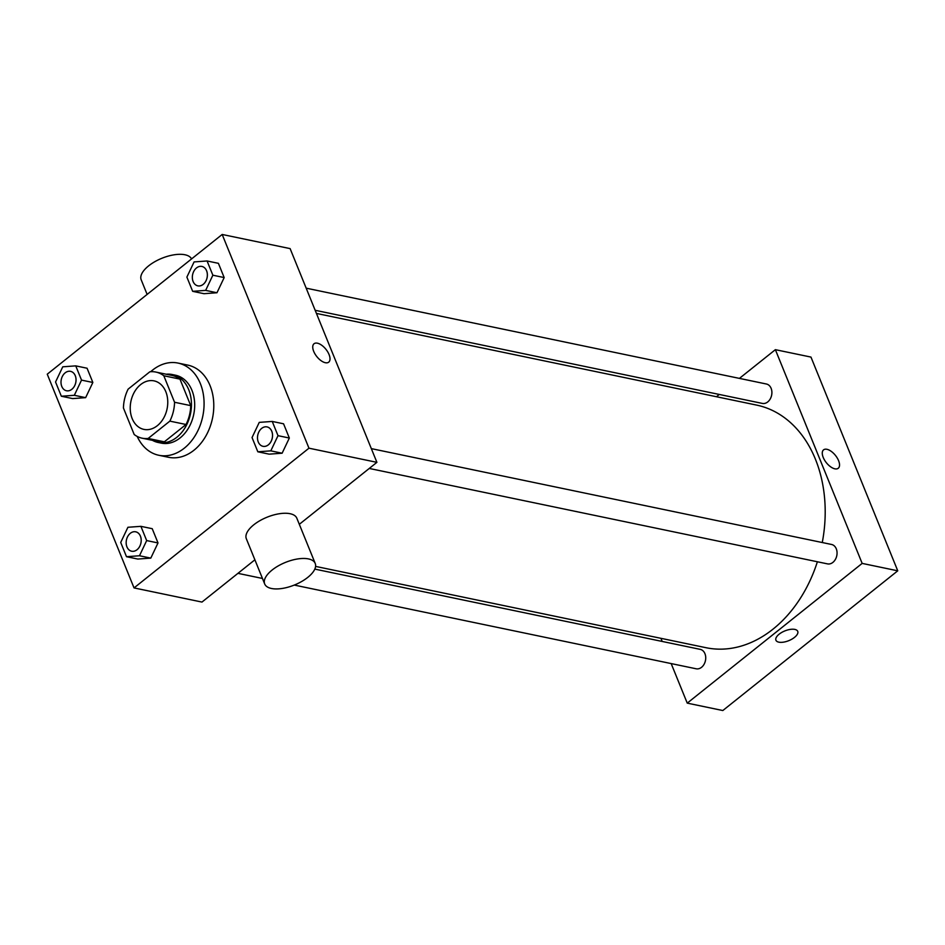 <?xml version="1.0" encoding="UTF-8"?>
<svg xmlns="http://www.w3.org/2000/svg" width="945" height="945" viewBox="0 0 945 945"><rect width="100%" height="100%" fill="white"/><g stroke="black" fill="none" stroke-linecap="round" stroke-linejoin="round"><path stroke-width="1.42" d="M140.651 384.58A24.783 18.475 101.8 0 1 154.047 380.87A24.783 18.475 101.8 0 1 167.076 408.89A24.783 18.475 101.8 0 1 143.935 429.396A24.783 18.475 101.8 0 1 130.304 410.307A24.783 18.475 101.8 0 1 140.651 384.58M123.429 407.992L134.19 434.511A33.76 25.161 101.8 0 0 142.104 438.185A33.76 25.161 101.8 0 0 148.152 438.456L169.852 421.127A33.76 25.161 101.8 0 0 174.565 402.263L163.792 375.744A33.76 25.161 101.8 0 0 155.878 372.07A33.76 25.161 101.8 0 0 149.83 371.798L128.13 389.139A33.76 25.161 101.8 0 0 123.429 407.992M174.565 402.263L190.736 405.629L179.963 379.122L163.792 375.744M155.878 372.07L172.049 375.437A33.76 25.161 101.8 0 1 179.963 379.122M190.736 405.629A33.76 25.161 101.8 0 1 186.035 424.494L169.852 421.127M142.104 438.185L158.287 441.551A33.76 25.161 101.8 0 0 164.335 441.823L186.035 424.494M152.452 440.335A34.693 25.858 -78.2 0 0 158.099 442.461A34.693 25.858 -78.2 0 0 185.421 427.128A34.693 25.858 -78.2 0 0 188.716 389.683A34.693 25.858 -78.2 0 0 172.238 374.527A34.693 25.858 -78.2 0 0 166.225 374.232M172.238 374.527L175.475 375.2A34.693 25.858 101.8 0 1 191.953 390.356A34.693 25.858 101.8 0 1 188.657 427.801A34.693 25.858 101.8 0 1 161.335 443.134L158.099 442.461M164.335 441.823L148.152 438.456M150.657 371.728A47.085 35.095 101.8 0 1 152.547 370.121A47.085 35.095 101.8 0 1 178.003 363.069A47.085 35.095 101.8 0 1 202.762 416.332A47.085 35.095 101.8 0 1 158.807 455.266A47.085 35.095 101.8 0 1 137.19 436.425M178.003 363.069L187.712 365.089A47.085 35.095 101.8 0 1 212.471 418.351A47.085 35.095 101.8 0 1 168.505 457.285L158.807 455.266M257.831 451.793L269.148 454.155L282.13 453.21L289.335 438.031L283.559 423.797L272.231 421.435L259.249 422.38L252.043 437.559L257.831 451.793L270.813 450.848L278.007 435.669L272.231 421.435M126.5 556.699L137.816 559.05L150.798 558.117L158.004 542.938L152.228 528.692L140.899 526.341L127.918 527.275L120.712 542.454L126.5 556.699L139.482 555.755L146.676 540.575L140.899 526.341M134.036 587.92L308.968 448.19L222.181 234.466L47.25 374.185L134.036 587.92L201.97 602.071L254.89 559.806M192.674 291.332L203.99 293.694L216.972 292.749L224.178 277.57L218.401 263.324L207.073 260.974L194.091 261.919L186.886 277.098L192.674 291.332L205.656 290.387L212.861 275.208L207.073 260.974M61.342 396.238L72.659 398.589L85.641 397.656L92.846 382.465L87.07 368.231L75.742 365.869L62.76 366.814L55.554 381.993L61.342 396.238L74.324 395.293L81.53 380.114L75.742 365.869M299.317 524.31L376.901 462.341L290.115 248.606L222.181 234.466M376.901 462.341L308.968 448.19M314.035 343.756A11.777 5.835 -128.6 0 1 317.414 343.189A11.777 5.835 -128.6 0 1 327.726 351.894A11.777 5.835 -128.6 0 1 328.73 362.148A11.777 5.835 -128.6 0 1 316.823 356.596A11.777 5.835 -128.6 0 1 314.035 343.756A11.777 5.835 -128.6 0 1 317.414 343.189A11.777 5.835 -128.6 0 1 327.726 351.894A11.777 5.835 -128.6 0 1 328.718 362.148M264.695 583.963L246.338 538.744A27.263 12.155 -22.1 0 1 253.803 524.782A27.263 12.155 -22.1 0 1 279.496 513.714A27.263 12.155 -22.1 0 1 296.848 518.238L315.217 563.444A27.263 12.155 -22.1 0 1 294.533 584.967A27.263 12.155 -22.1 0 1 264.695 583.963A27.263 12.155 -22.1 0 1 272.16 570A27.263 12.155 -22.1 0 1 297.852 558.92A27.263 12.155 -22.1 0 1 315.217 563.444M191.551 258.93A27.263 12.155 157.9 0 0 161.465 258.446A27.263 12.155 157.9 0 0 141.195 279.803L147.125 294.415M316.433 313.421L756.567 405.086A123.913 92.362 101.8 0 1 822.268 542.536M817.378 561.767A123.913 92.362 101.8 0 1 706.045 647.715L315.583 566.398M371.338 448.627L831.576 544.474A9.911 7.395 101.8 0 1 836.786 555.684A9.911 7.395 101.8 0 1 827.525 563.881L369.259 468.448M306.18 288.166L766.419 384.013A9.911 7.395 101.8 0 1 771.628 395.223A9.911 7.395 101.8 0 1 762.367 403.42L315.157 310.291M314.803 569.103L700.245 649.369A9.911 7.395 101.8 0 1 705.454 660.59A9.911 7.395 101.8 0 1 696.193 668.788L294.249 585.073M671.174 663.579L687.239 703.127L862.159 563.397L775.372 349.674L739.427 378.39M719.31 394.455L716.452 396.735M660.921 638.312L662.185 641.454M687.239 703.127L722.819 710.534L897.75 570.815L862.159 563.397M897.75 570.815L810.964 357.08L775.372 349.674M823.556 449.867A11.777 5.835 -128.6 0 1 826.934 449.3A11.777 5.835 -128.6 0 1 837.246 458.006A11.777 5.835 -128.6 0 1 838.25 468.259A11.777 5.835 -128.6 0 1 826.343 462.696A11.777 5.835 -128.6 0 1 823.556 449.867A11.777 5.835 -128.6 0 1 826.934 449.3A11.777 5.835 -128.6 0 1 837.246 458.006A11.777 5.835 -128.6 0 1 838.25 468.259M779.141 634.189A11.777 5.257 -22.1 0 1 790.244 629.405A11.777 5.257 -22.1 0 1 797.734 631.355A11.777 5.257 -22.1 0 1 788.803 640.651A11.777 5.257 -22.1 0 1 775.928 640.214A11.777 5.257 -22.1 0 1 779.141 634.189M797.734 631.355A11.777 5.257 -22.1 0 1 788.803 640.651A11.777 5.257 -22.1 0 1 775.916 640.214M70.568 371.35L70.532 371.35A9.911 7.395 101.8 0 1 70.568 371.35A9.911 7.395 101.8 0 1 75.777 382.56A9.911 7.395 101.8 0 1 66.516 390.757A9.911 7.395 101.8 0 1 66.504 390.757A9.911 7.395 101.8 0 1 61.035 383.115A9.911 7.395 101.8 0 1 65.181 372.826A9.911 7.395 101.8 0 1 70.532 371.35A9.911 7.395 101.8 0 1 75.754 382.56A9.911 7.395 101.8 0 1 66.493 390.757L66.493 390.757M72.659 398.589L85.641 397.656L74.324 395.293M85.641 397.656L92.846 382.465L81.53 380.114M92.846 382.465L87.07 368.231M135.69 531.811L135.714 531.811A9.911 7.395 101.8 0 1 135.714 531.811A9.911 7.395 101.8 0 1 140.935 543.021A9.911 7.395 101.8 0 1 131.674 551.218A9.911 7.395 101.8 0 1 131.662 551.218A9.911 7.395 101.8 0 1 126.193 543.588A9.911 7.395 101.8 0 1 130.339 533.287A9.911 7.395 101.8 0 1 135.69 531.811A9.911 7.395 101.8 0 1 140.911 543.021A9.911 7.395 101.8 0 1 131.65 551.218L131.65 551.218M137.816 559.05L150.798 558.117L139.482 555.755M150.798 558.117L158.004 542.938L146.676 540.575M158.004 542.938L152.228 528.692M201.899 266.443L201.864 266.443A9.911 7.395 101.8 0 1 201.899 266.443A9.911 7.395 101.8 0 1 207.109 277.653A9.911 7.395 101.8 0 1 197.848 285.862A9.911 7.395 101.8 0 1 197.836 285.851L197.824 285.851A9.911 7.395 101.8 0 1 192.367 278.22A9.911 7.395 101.8 0 1 196.513 267.931A9.911 7.395 101.8 0 1 201.864 266.443A9.911 7.395 101.8 0 1 207.085 277.653A9.911 7.395 101.8 0 1 197.824 285.851M203.99 293.694L216.972 292.749L205.656 290.387M216.972 292.749L224.178 277.57L212.861 275.208M224.178 277.57L218.401 263.324M267.057 426.904L267.022 426.904A9.911 7.395 101.8 0 1 267.057 426.904A9.911 7.395 101.8 0 1 272.266 438.126A9.911 7.395 101.8 0 1 263.005 446.323A9.911 7.395 101.8 0 1 262.993 446.312A9.911 7.395 101.8 0 1 257.524 438.681A9.911 7.395 101.8 0 1 261.671 428.392A9.911 7.395 101.8 0 1 267.022 426.904A9.911 7.395 101.8 0 1 272.243 438.114A9.911 7.395 101.8 0 1 262.982 446.312L262.982 446.312M269.148 454.155L282.13 453.21L270.813 450.848M282.13 453.21L289.335 438.031L278.007 435.669M289.335 438.031L283.559 423.797M262.462 578.458L237.927 573.343"/></g></svg>
